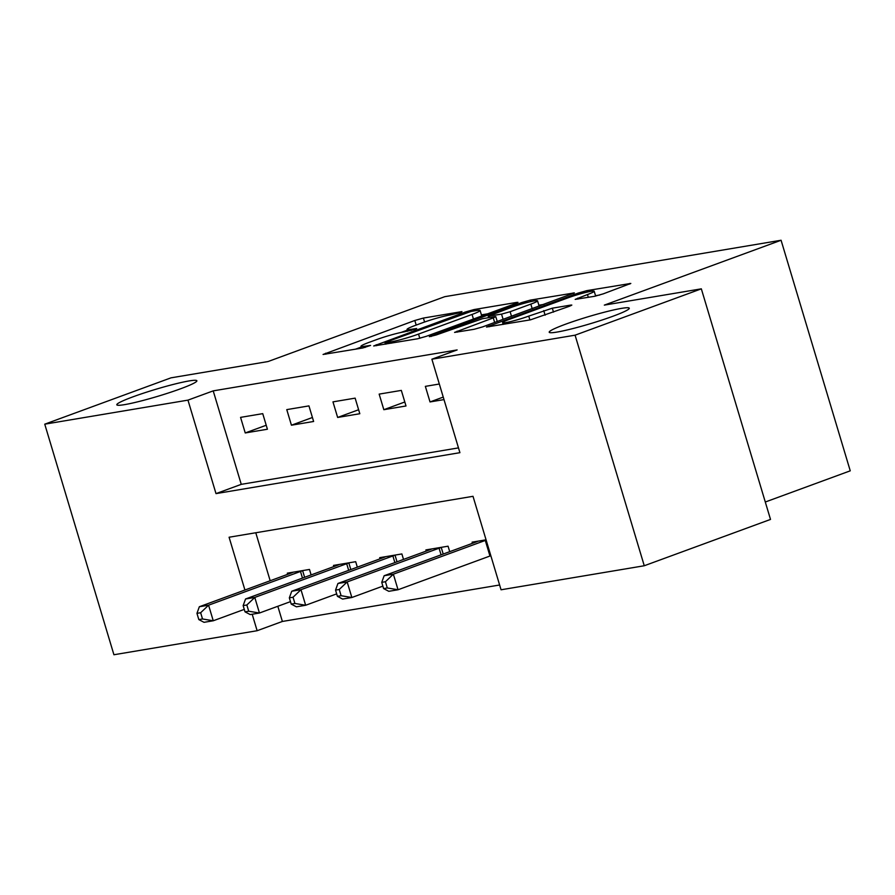 <?xml version="1.0" encoding="UTF-8"?>
<svg xmlns="http://www.w3.org/2000/svg" width="895" height="895" viewBox="0 0 895 895"><rect width="100%" height="100%" fill="white"/><g stroke="black" fill="none" stroke-linecap="round" stroke-linejoin="round"><path stroke-width="1.34" d="M461.014 312.444L461.943 311.594L423.402 318.061L414.81 320.488L323.073 354.465L362.799 347.976L370.575 345.414L364.757 346.264A20.518 1.79 -16.7 0 1 360.965 346.343A20.518 1.79 -16.7 0 1 369.008 342.393L376.448 339.664A20.518 1.79 -16.7 0 1 403.913 331.9L414.911 329.36L416.667 328.499L410.85 329.349A20.518 1.79 -16.7 0 1 407.068 329.427A20.518 1.79 -16.7 0 1 415.112 325.478L422.541 322.748A20.518 1.79 -16.7 0 1 450.017 314.973L461.014 312.444M565.595 324.191A41.796 3.647 -16.7 0 0 549.206 332.235A41.796 3.647 -16.7 0 0 571.592 328.89A41.796 3.647 -16.7 0 0 612.896 316.259A41.796 3.647 -16.7 0 0 629.274 308.216A41.796 3.647 -16.7 0 0 606.899 311.561A41.796 3.647 -16.7 0 0 565.595 324.191M133.187 396.753A41.796 3.647 -16.7 0 0 116.809 404.797A41.796 3.647 -16.7 0 0 139.195 401.452A41.796 3.647 -16.7 0 0 180.499 388.81A41.796 3.647 -16.7 0 0 196.878 380.778A41.796 3.647 -16.7 0 0 174.491 384.123A41.796 3.647 -16.7 0 0 133.187 396.753M594.683 296.279L603.264 293.851L630.807 283.435L586.818 290.64L578.237 293.068L486.5 327.044L530.489 319.839L569.309 306.314L571.827 305.083L570.641 305.106L552.327 308.182L528.744 316.103A17.15 1.499 -16.7 0 1 511.795 321.294A17.15 1.499 -16.7 0 1 502.61 322.659A17.15 1.499 -16.7 0 1 509.333 319.37L568.079 297.811A17.15 1.499 -16.7 0 1 585.017 292.62A17.15 1.499 -16.7 0 1 594.202 291.255A17.15 1.499 -16.7 0 1 587.478 294.544L575.183 299.377L594.683 296.279M277.83 606.273L282.384 621.454L257.133 630.718L113.922 654.748L44.75 424.174L171.001 377.835L268.008 361.558L444.759 296.681L781.078 240.252L604.326 305.117L701.333 288.839L575.082 335.178L644.266 565.752L501.055 589.783L473.007 496.311L229.086 537.235L244.928 590.018M44.75 424.174L187.961 400.132L216.008 493.615L459.918 452.68L431.882 359.208L575.082 335.178M431.882 359.208L457.132 349.934L213.211 390.869L187.961 400.132M515.475 303.595L517.992 302.365L516.807 302.387L474.003 309.569L465.422 311.997L373.685 345.973L417.674 338.769L426.255 336.341L515.475 303.595M530.411 300.105L574.4 292.9L482.662 326.876L474.081 329.304L454.582 332.403L493.279 317.893L495.785 316.651L494.611 316.673L482.45 318.721L436.201 334.965L429.354 336.688L521.83 302.532L530.411 300.105L530.858 301.581M213.211 390.869L241.258 484.352L458.486 447.892M245.241 432.956L267.415 429.231L262.738 413.647L240.565 417.372L245.241 432.956L266.229 425.248M291.434 425.203L313.619 421.478L308.943 405.894L286.769 409.619L291.434 425.203L312.422 417.495M337.639 417.45L359.812 413.725L355.136 398.141L332.962 401.866L337.639 417.45L358.615 409.742M383.832 409.697L406.006 405.972L401.329 390.399L379.156 394.113L383.832 409.697L404.808 401.989M439.322 384.022L425.36 386.36L430.025 401.944L443.998 399.595M282.384 621.454L499.623 584.994M255.78 532.76L270.178 580.743M287.653 574.333L287.306 573.169L309.48 569.444L311.124 574.914M333.857 566.58L333.511 565.416L355.684 561.691L357.318 567.161M380.051 558.827L379.704 557.663L401.877 553.938L403.522 559.42M426.244 551.074L425.897 549.91L448.071 546.196L449.715 551.667M472.448 543.321L472.101 542.157L486.063 539.819M765.292 502.017L850.25 470.826L781.078 240.252M701.333 288.839L770.517 519.424L644.266 565.752M252.189 614.238L257.133 630.718M241.258 484.352L216.008 493.615M430.025 401.944L443.249 397.089M407.292 330.165L401.105 332.437M361.188 347.081L355.36 349.229M487.574 313.832L481.42 314.872M471.05 311.449L386.729 341.89L384.973 342.751L391.059 341.856A20.518 1.79 -16.7 0 0 418.524 334.081L472.057 314.436A20.518 1.79 -16.7 0 0 480.1 310.487A20.518 1.79 -16.7 0 0 476.319 310.565L471.05 311.449M538.868 305.229L543.992 304.367M530.824 304.11A17.15 1.499 -16.7 0 0 537.548 300.809A17.15 1.499 -16.7 0 0 528.363 302.186A17.15 1.499 -16.7 0 0 511.414 307.365L488.211 316.192L501.547 314.134L510.128 311.706L530.824 304.11L532.201 308.697M497.888 321.294L497.217 321.406M599.728 295.014L595.544 295.719M293.325 572.162L292.866 572.364A6.533 0.571 163.3 0 1 291.255 573.013L199.339 606.743L208.58 605.188L213.256 620.772L244.279 609.383M202.516 618.971L213.256 620.772L204.015 622.316L198.824 619.597L202.516 618.971L200.648 612.739L196.956 613.355L198.824 619.597M200.648 612.739L208.58 605.188L300.496 571.457A6.533 0.571 163.3 0 1 302.644 570.719L303.472 570.462M196.956 613.355L199.339 606.743M339.518 564.409L339.071 564.611A6.533 0.571 163.3 0 1 337.449 565.26L245.543 598.99L254.784 597.435L259.449 613.019L290.483 601.63M248.709 611.218L259.449 613.019L250.22 614.574L245.017 611.844L248.709 611.218L246.841 604.986L243.149 605.613L245.017 611.844M246.841 604.986L254.784 597.435L346.689 563.705A6.533 0.571 163.3 0 1 348.837 562.966L349.665 562.709M243.149 605.613L245.543 598.99M385.711 556.656L385.264 556.858A6.533 0.571 163.3 0 1 383.642 557.507L291.736 591.237L300.977 589.682L305.654 605.266L336.677 593.877M294.914 603.465L305.654 605.266L296.413 606.821L291.211 604.091L294.914 603.465L293.045 597.233L289.342 597.86L291.211 604.091M293.045 597.233L300.977 589.682L392.883 555.952A6.533 0.571 163.3 0 1 395.042 555.213L395.87 554.956M289.342 597.86L291.736 591.237M431.916 548.903L431.457 549.105A6.533 0.571 163.3 0 1 429.846 549.754L337.93 583.484L347.17 581.94L351.847 597.513L382.87 586.124M341.107 595.712L351.847 597.513L342.606 599.068L337.415 596.338L341.107 595.712L339.239 589.481L335.547 590.107L337.415 596.338M339.239 589.481L347.17 581.94L439.087 548.199A6.533 0.571 163.3 0 1 441.235 547.471L442.063 547.203M335.547 590.107L337.93 583.484M478.109 541.151L477.661 541.352A6.533 0.571 163.3 0 1 476.039 542.001L384.134 575.731L393.364 574.187L398.04 589.76L489.957 556.03A6.533 0.571 163.3 0 1 490.829 555.717M387.3 587.959L398.04 589.76L388.799 591.315L383.608 588.586L387.3 587.959L385.432 581.728L381.74 582.354L383.608 588.586M385.432 581.728L393.364 574.187L485.28 540.446A6.533 0.571 163.3 0 1 486.164 540.132M381.74 582.354L384.134 575.731M411.208 330.523L410.85 329.349M365.104 347.439L364.757 346.264M325.869 354.174L325.59 353.234M416.186 325.075L414.81 320.488M424.588 322.01L423.402 318.061M376.482 345.683L376.191 344.743M465.691 312.914L465.422 311.997M474.395 310.889L474.003 309.569M516.997 302.991L516.807 302.387M386.192 344.049L385.801 342.74M391.451 343.165L391.059 341.856M419.8 338.31L418.524 334.081M473.433 319.023L472.057 314.436M573.404 293.526L573.214 292.922M457.379 332.112L457.088 331.172M494.655 322.48L493.279 317.893M431.3 336.442L431.121 335.826M522.221 303.853L521.83 302.532M489.789 317.49L489.397 316.17M503.113 319.37L501.547 314.134M511.504 316.293L510.128 311.706M577.969 299.087L577.689 298.147M588.317 297.341L587.478 294.544M529.896 319.94L528.744 316.103M545.111 315.197L543.735 310.61M553.502 312.12L552.327 308.182M570.82 305.71L570.641 305.106M489.296 326.753L489.017 325.814M578.629 294.365L578.237 293.068M587.254 292.083L586.818 290.64M629.812 284.062L629.632 283.458M302.476 578.092L300.496 571.457M304.624 577.309L302.644 570.719M348.681 570.339L346.689 563.705M350.818 569.556L348.837 562.966M394.874 562.586L392.883 555.952M397.011 561.803L395.042 555.213M441.067 554.833L439.087 548.199M443.215 554.05L441.235 547.471M489.957 556.03L485.28 540.446M407.628 331.273L407.068 329.427M361.524 348.189L360.965 346.343M385.398 344.183L384.973 342.751M481.745 315.98L480.1 310.487M497.251 321.529L495.785 316.651M539.148 306.146L537.548 300.809M488.659 317.68L488.211 316.192M595.656 296.088L594.202 291.255M503.147 324.426L502.61 322.659"/></g></svg>
